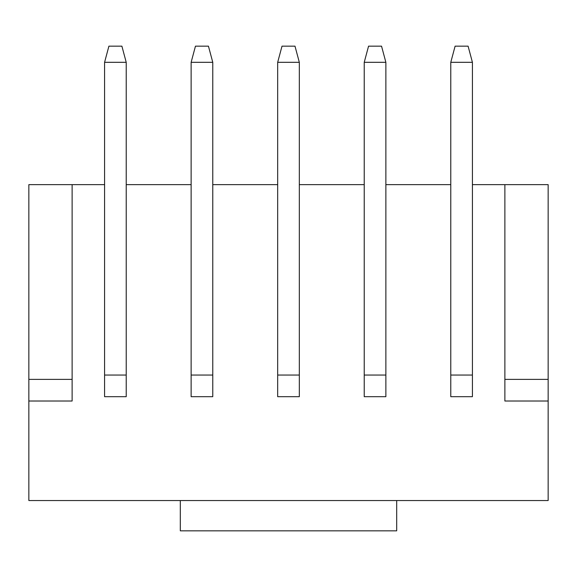 <?xml version="1.0" encoding="UTF-8"?>
<svg xmlns="http://www.w3.org/2000/svg" width="577" height="577" viewBox="0 0 577 577"><rect width="100%" height="100%" fill="white"/><g stroke="black" fill="none" stroke-linecap="round" stroke-linejoin="round"><path stroke-width="0.87" d="M28.85 401.015L28.85 379.377L72.125 379.377L72.125 401.015L28.85 401.015L28.85 500.547L548.15 500.547L548.15 401.015L504.875 401.015L504.875 379.377L548.15 379.377L548.15 184.64L472.419 184.64M450.781 184.64L385.869 184.64M364.231 184.64L299.319 184.64M277.681 184.64L212.769 184.64M191.131 184.64L126.219 184.64M104.581 184.64L28.85 184.64L28.85 379.377M180.312 500.547L180.312 530.84L396.687 530.84L396.687 500.547M277.681 375.05L277.681 396.687L299.319 396.687L299.319 62.309L277.681 62.309L277.681 375.05L299.319 375.05M277.681 62.309L282.009 46.16L294.991 46.16L299.319 62.309M450.781 375.05L450.781 396.687L472.419 396.687L472.419 62.309L450.781 62.309L450.781 375.05L472.419 375.05M450.781 62.309L455.109 46.16L468.091 46.16L472.419 62.309M548.15 379.377L548.15 401.015M504.875 184.64L504.875 379.377M364.231 375.05L364.231 396.687L385.869 396.687L385.869 62.309L364.231 62.309L364.231 375.05L385.869 375.05M364.231 62.309L368.559 46.16L381.541 46.16L385.869 62.309M195.459 46.16L208.441 46.16L212.769 62.309L191.131 62.309L195.459 46.16M108.909 46.16L121.891 46.16L126.219 62.309L104.581 62.309L108.909 46.16M191.131 62.309L191.131 396.687L212.769 396.687L212.769 62.309M104.581 62.309L104.581 396.687L126.219 396.687L126.219 62.309M72.125 379.377L72.125 184.64M191.131 375.05L212.769 375.05M104.581 375.05L126.219 375.05"/></g></svg>
